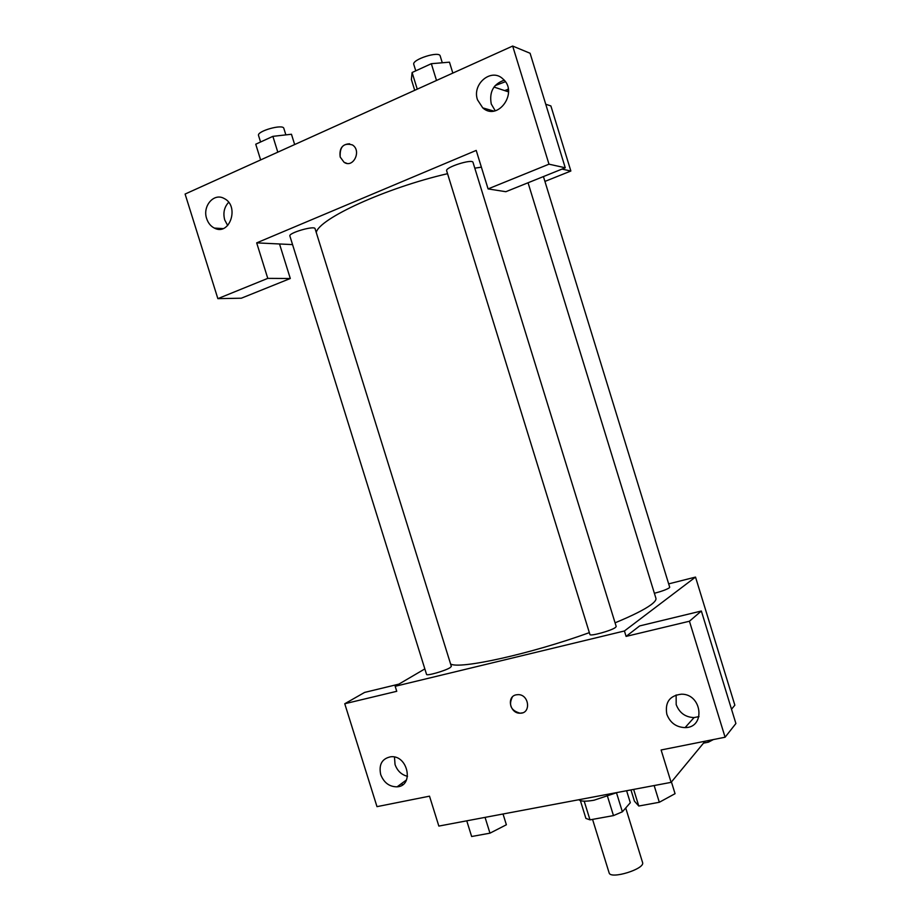 <?xml version="1.0" encoding="UTF-8"?>
<svg xmlns="http://www.w3.org/2000/svg" width="921" height="921" viewBox="0 0 921 921"><rect width="100%" height="100%" fill="white"/><g stroke="black" fill="none" stroke-linecap="round" stroke-linejoin="round"><path stroke-width="1.38" d="M592.56 819.391L609.115 872.832C610.278 879.785 645.529 868.871 642.559 862.47L625.716 807.982M626.602 790.736L630.309 802.721L622.377 811.804L613.478 815.603L589.993 819.851L585.906 818.424L580.391 800.625M584.202 801.178L589.993 819.851M607.572 796.55L613.478 815.603M617.243 792.497L594.045 800.211C585.883 801.638 580.806 801.489 578.802 799.727M616.517 792.854L622.377 811.804M705.095 741.209L671.11 782.355L438.845 826.079L429.508 796.17L376.988 806.646L344.753 703.748L396.744 691.303L395.178 686.295L424.846 668.911M668.669 583.879L695.516 577.087L734.854 705.187L731.516 709.216M671.11 782.355L661.117 749.982L725.092 737.226L735.902 723.515L701.353 611.014L639.646 625.923L626.096 636.399L624.426 630.977L395.178 686.295M695.516 577.087L624.426 630.977M687.112 727.417L685.638 726.957M676.141 694.941L676.187 704.577C679.41 712.9 685.362 717.24 694.054 717.586L699.004 716.584M666.827 714.259C670.108 722.789 676.187 727.233 685.063 727.613C705.762 727.82 702.251 693.95 681.528 694.181C669.705 695.528 664.801 702.228 666.827 714.259M701.353 611.014L689.438 621.238L626.096 636.399M725.092 737.226L689.438 621.238M344.753 703.748L364.647 692.408L398.874 684.13M402.857 784.623L401.165 783.852M394.476 757.027L395.04 764.522C397.331 770.877 401.487 774.814 407.519 776.322M380.695 774.561C383.907 782.735 389.376 786.822 397.101 786.833C414.289 786.016 407.957 754.99 390.918 756.74C382.054 758.501 378.646 764.442 380.695 774.561M516.174 694.825L518.143 694.63C529.264 694.422 531.29 713.625 520.123 713.199C510.004 713.729 506.308 696.587 516.174 694.825M512.318 697.047C508.415 705.244 511.017 710.632 520.123 713.199L522.437 712.842M615.493 627.443L616.207 626.499L473.026 162.407C472.588 158.516 444.82 167.346 446.65 170.799L589.924 634.488C589.785 636.641 611.567 630.666 615.493 627.443M450.07 667.679L451.348 666.401L315.086 228.719C314.74 225.254 288.204 232.944 289.885 236.029L426.55 674.391C426.411 676.221 445.142 670.868 450.07 667.679M654.382 593.285C661.485 591.409 666.424 589.613 669.21 587.897L669.705 587.253L543.436 176.567M615.067 622.826C632.52 615.596 644.539 609.564 651.112 604.706C654.785 601.943 656.397 599.79 655.913 598.259L528.055 182.761M450.599 663.983C459.234 669.59 530.266 654.048 589.348 632.646M316.26 232.495C318.896 218.738 385.761 187.942 447.548 173.689M474.799 168.163L481.384 167.161M256.683 242.868L476.215 150.411L488.084 188.909L548.985 164.18L512.675 46.05L185.098 194.055L217.863 298.646L267.769 278.372L256.683 242.868L292.556 244.606M544.933 181.414L570.859 171.018L562.006 169.096M340.206 157.054C339.607 146.612 343.671 142.571 352.398 144.919C361.953 150.664 353.238 168.658 344.063 162.28L340.206 157.054M477.504 99.836C471.771 84.007 491.365 67.59 502.878 78.884C518.857 92.042 497.985 121.71 482.765 107.884L477.504 99.836M206.672 218.622C202.24 206.212 213.879 192.547 224.068 198.452C239.932 205.855 229.732 236.432 214.34 228.074C210.702 226.209 208.146 223.055 206.672 218.622M349.635 143.791C342.255 144.137 339.112 148.557 340.206 157.065L344.063 162.28L346.791 163.339M504.201 80.219C493.426 83.984 489.109 91.904 491.25 103.981L495.222 110.762M228.638 202.332C224.206 207.144 222.905 213.016 224.724 219.935L227.694 225.541M219.21 229.225L218.726 228.339M279.524 243.973L290.299 278.499L241.325 298.208L217.863 298.646M290.299 278.499L267.769 278.372M488.084 188.909L505.848 191.706L565.252 167.783L530.093 53.268L512.675 46.05M565.252 167.783L548.985 164.18M570.859 171.018L550.885 105.938L545.739 104.234M508.565 91.893L493.978 87.058M508.323 89.222L504.639 90.592M507.598 89.302L508.38 91.835M495.118 85.618L505.376 81.716M294.662 144.551L291.45 134.247L272.881 136.354L255.739 144.217L260.631 159.92M272.881 136.354L277.808 152.172M260.562 142.007L258.548 135.537C256.487 131.208 283.115 123.69 283.841 128.387L285.867 134.88M452.833 73.093L449.46 62.168L431.327 63.699L412.101 72.517L411.388 79.54L414.715 90.316M431.327 63.699L436.508 80.461M412.101 72.517L417.248 89.164M415.774 70.836L413.794 64.458C411.526 59.612 439.317 50.678 440.192 55.974L442.287 62.778M713.407 739.551L708.433 742.165L703.494 743.155M707.961 740.645L708.433 742.165M503.027 813.991L506.377 824.767L489.972 833.171L471.644 836.51L466.751 820.818M485.056 817.376L489.972 833.171M671.432 781.952L675.058 793.683L659.321 802.272L638.783 806.025L634.431 801.166L630.954 789.919M654.152 785.544L659.321 802.272M633.648 789.412L638.783 806.025M685.063 727.613L694.054 717.586M397.101 786.833L406.518 779.914M482.765 107.884L493.679 111.05M214.34 228.074L222.94 228.604"/></g></svg>
